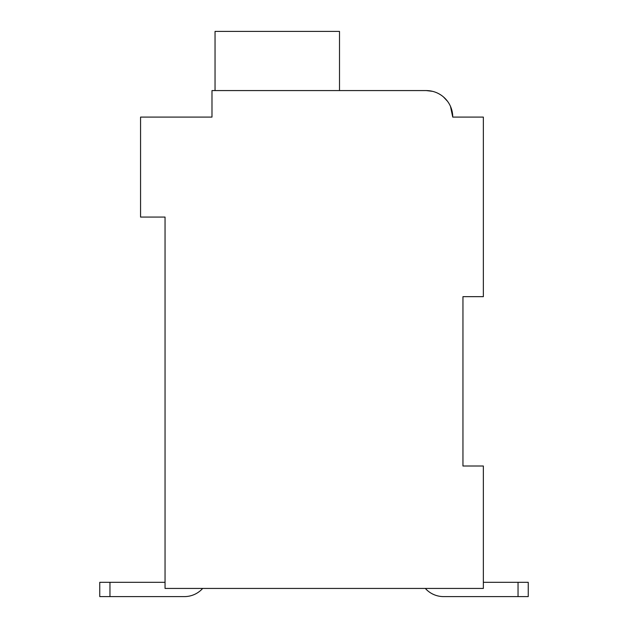 <?xml version="1.0" encoding="UTF-8"?>
<svg xmlns="http://www.w3.org/2000/svg" width="628" height="628" viewBox="0 0 628 628"><rect width="100%" height="100%" fill="white"/><g stroke="black" fill="none" stroke-linecap="round" stroke-linejoin="round"><path stroke-width="0.94" d="M462.954 296.659L483.356 296.659L483.356 117.098L452.749 117.098A26.525 26.525 0 0 0 426.224 90.573L211.981 90.573L211.981 117.098L140.562 117.098L140.562 217.076L165.046 217.076L165.046 588.436L483.356 588.436L483.356 466.015L462.954 466.015L462.954 296.659M205.858 117.098L211.981 117.098L211.981 102.811M432.511 91.327L426.224 90.573L432.511 91.327L426.224 90.573L432.511 91.327L426.224 90.573L432.511 91.327L426.224 90.573L432.511 91.327L426.224 90.573L432.511 91.327L426.224 90.573L432.511 91.327L426.224 90.573L342.566 90.573M458.872 117.098L452.749 117.098L450.472 106.344M438.462 93.564L439.977 94.42M443.549 97.018L447.552 101.328M165.046 582.321L99.758 582.321L99.758 596.6L109.955 596.6L109.955 582.321M109.955 596.6L184.436 596.6A24.484 24.484 0 0 0 202.679 588.436M518.045 596.6L443.564 596.6L518.045 596.6L443.564 596.6L518.045 596.6L443.564 596.6L518.045 596.6L443.564 596.6L518.045 596.6L443.564 596.6L518.045 596.6L443.564 596.6L518.045 596.6L518.045 582.321L528.242 582.321L528.242 596.6L443.564 596.6A24.484 24.484 0 0 1 425.321 588.436M518.045 582.321L483.356 582.321M528.242 596.6L528.242 582.321L528.242 596.6M339.505 90.573L339.505 31.4L215.043 31.4L215.043 90.573"/></g></svg>
